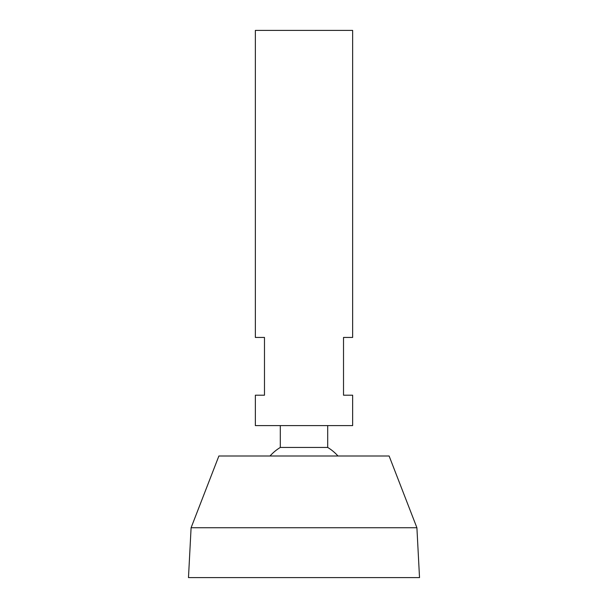 <?xml version="1.0" encoding="UTF-8"?>
<svg xmlns="http://www.w3.org/2000/svg" width="608" height="608" viewBox="0 0 608 608"><rect width="100%" height="100%" fill="white"/><g stroke="black" fill="none" stroke-linecap="round" stroke-linejoin="round"><path stroke-width="0.91" d="M352.64 30.4L255.36 30.4L255.36 337.44L264.48 337.44L264.48 395.2L255.36 395.2L255.36 425.6L352.64 425.6L352.64 395.2L343.52 395.2L343.52 337.44L352.64 337.44L352.64 30.4M327.697 425.6L327.697 447.442L280.303 447.442A45.6 45.6 0 0 0 270.013 456M416.906 527.744L389.12 456L218.88 456L191.094 527.744L188.48 577.6L419.52 577.6L416.906 527.744L191.094 527.744M280.303 425.6L280.303 447.442M337.987 456A45.6 45.6 0 0 0 327.697 447.442"/></g></svg>
